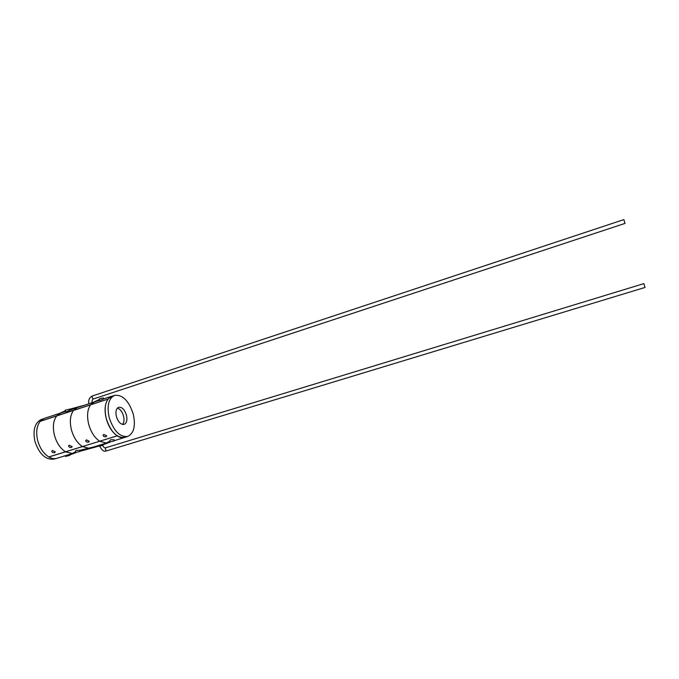 <?xml version="1.0" encoding="UTF-8"?>
<svg xmlns="http://www.w3.org/2000/svg" width="679" height="679" viewBox="0 0 679 679"><rect width="100%" height="100%" fill="white"/><g stroke="black" fill="none" stroke-linecap="round" stroke-linejoin="round"><path stroke-width="1.02" d="M106.009 450.975C104.031 451.908 101.901 450.287 99.626 446.12L102.724 445.305M54.626 452.655L55.296 451.917L52.453 450.508L51.765 451.255C52.096 452.401 53.055 452.868 54.626 452.655M55.279 452.087L52.478 450.457L51.833 450.992M71.465 447.436L72.152 446.655L69.309 445.254L68.596 446.044C68.944 447.181 69.903 447.648 71.465 447.436M72.144 446.833L69.326 445.203L68.664 445.764M88.576 442.122L89.288 441.299L86.445 439.916L85.707 440.747C86.072 441.885 87.022 442.343 88.576 442.122M89.28 441.494L86.462 439.865L85.775 440.45M105.983 436.724L106.713 435.859L103.862 434.484L103.106 435.358C103.48 436.495 104.439 436.953 105.983 436.724M106.705 436.071L103.887 434.433L103.166 435.052M623.865 219.606L625.053 223.391L623.865 219.606M100.042 398.598L99.21 399.04L99.592 400.542L103.641 398.972L103.369 397.894L100.042 398.598M90.68 403.148L88.295 403.937M69.326 409.191L65.176 410.235L65.549 411.737L66.432 411.712L74.147 408.588L99.304 400.355M57.342 414.105L55.024 414.869M69.309 409.114L69.513 410.209M643.845 283.627L645.042 287.446L643.845 283.627M111.101 441.681L114.42 440.892L111.101 441.681M114.42 440.892L114.14 439.797L110.609 439.746L109.862 440.535L110.236 441.995M102.741 445.365L99.643 446.179M98.862 445.399L99.058 446.086L80.012 451.28L79.689 450.347L94.152 446.841M76.693 452.248L80.037 451.45L76.693 452.248M79.689 450.347L76.209 450.347L75.513 451.077L75.878 452.545M66.321 456.229L69.64 455.431L66.321 456.229M110.023 441.172L106.204 443.031L99.66 441.223C94.525 437.717 90.85 431.98 88.626 424.01C86.742 415.803 87.404 409.403 90.596 404.82L107.986 399.108C104.872 403.691 104.277 410.124 106.196 418.4C108.453 426.437 112.111 432.234 117.17 435.808L48.812 456.942C43.507 453.614 39.772 448.055 37.625 440.281C35.851 432.26 36.691 425.954 40.163 421.362L44.254 418.408L65.328 411.525M69.937 454.276L72.22 453.47L65.481 451.781C60.236 448.403 56.527 442.784 54.354 434.942C52.529 426.853 53.318 420.513 56.713 415.921L40.163 421.362M125.717 437.072L124.8 437.429C122.432 438.125 119.886 437.607 117.17 435.867L82.431 446.544C77.236 443.107 73.544 437.429 71.346 429.518C73.544 437.429 77.245 443.098 82.431 446.544L89.068 448.293L82.431 446.612L65.481 451.79C60.227 448.403 56.518 442.784 54.345 434.942C52.538 426.862 53.318 420.53 56.697 415.938L60.711 413.002M103.743 443.896L106.196 443.031L99.66 441.223C94.534 437.717 90.859 431.98 88.635 424.01C86.751 415.803 87.404 409.412 90.604 404.82L73.51 410.43C70.226 415.013 69.504 421.379 71.346 429.518C69.496 421.379 70.217 415.013 73.51 410.422L56.697 415.938M117.365 408.138C120.175 409.038 122.228 411.678 123.544 416.066C124.401 419.766 124.07 422.559 122.551 424.443C124.079 422.559 124.41 419.766 123.553 416.066C122.237 411.669 120.175 409.03 117.374 408.138M76.031 452.579L68.511 455.456L67.824 454.93M70.132 454.226L56.934 458.283C54.371 459.038 51.663 458.614 48.803 457.001L65.473 451.849L72.22 453.47L75.53 451.841M110.329 442.037L102.156 445.135L101.468 444.592M90.604 404.82L94.432 401.917L90.57 404.752L73.476 410.371L77.431 407.502M107.986 399.108L90.57 404.752M107.944 399.048L112.663 396.001M77.431 407.51L73.485 410.354L56.663 415.879M56.68 415.871L40.12 421.303M56.671 415.862L60.703 413.002M40.231 421.269C36.7 425.852 35.834 432.183 37.625 440.281C39.772 448.064 43.498 453.614 48.812 456.942L48.803 457.001M116.398 416.49C115.388 411.593 116.151 408.52 118.698 407.264C122.033 406.925 124.613 409.547 126.447 415.149C127.474 420.038 126.701 423.119 124.138 424.392C120.828 424.731 118.248 422.1 116.398 416.49M133.288 414.232C135.775 425.971 133.916 433.38 127.711 436.461C119.801 437.276 113.622 430.944 109.166 417.458C106.764 405.694 108.589 398.327 114.641 395.356C122.695 394.533 128.908 400.822 133.288 414.232M127.711 436.461L124.783 437.352C116.847 438.193 110.66 431.869 106.204 418.4C103.811 406.653 105.652 399.294 111.729 396.307L114.641 395.356M55.89 458.529L54.176 459.055C45.62 460.133 39.178 454.166 34.867 441.155C32.694 429.765 34.926 422.499 41.555 419.367L43.261 418.807M93.719 398.845L93.498 398.921C92.115 398.14 91.809 397.13 92.599 395.891L92.717 395.865M106.9 450.78L106.79 450.814C105.381 450.058 105.101 449.04 105.932 447.741L105.992 447.724M106.433 450.907L645.042 287.446M91.852 402.766C92.055 400.177 92.641 398.887 93.609 398.896L625.053 223.391M643.836 283.627L105.576 447.809C104.515 448.072 103.564 447.223 102.716 445.271M59.811 413.299L65.303 410.753M69.343 409.293L84.069 405.321M93.303 402.291L99.338 399.541M65.54 456.509L65.328 455.694M103.624 398.896L111.704 396.239M114.352 440.637L124.8 437.429M93.736 446.969L103.946 443.837M88.788 403.699C88.228 399.872 89.492 397.274 92.599 395.891L623.848 219.597"/></g></svg>
